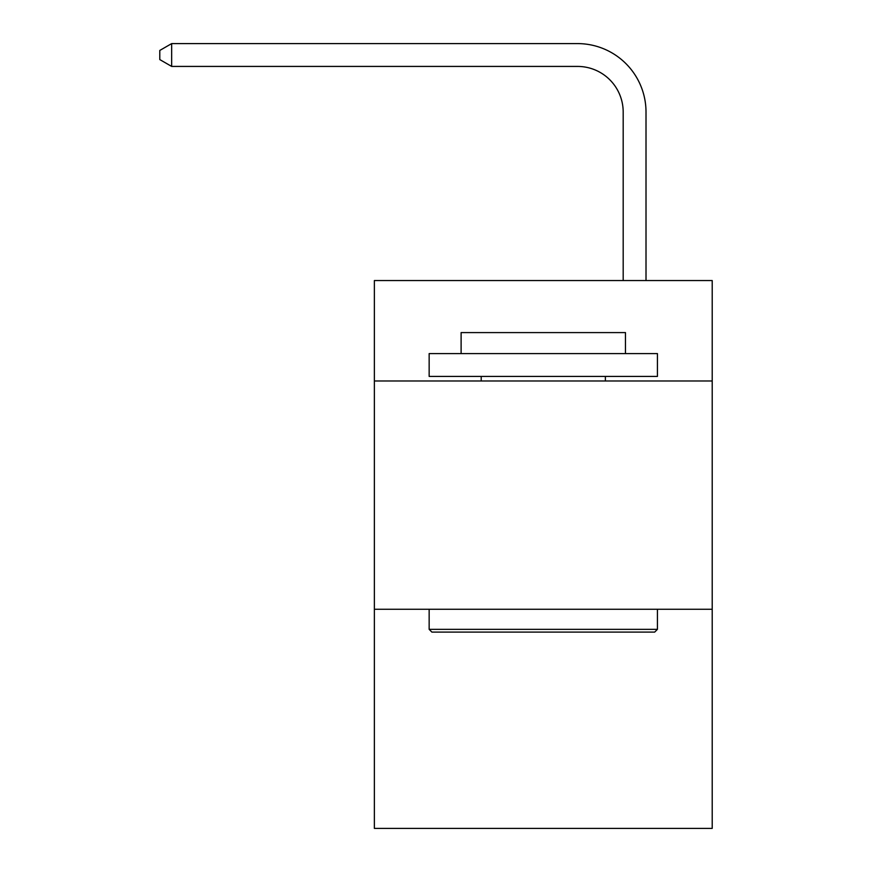 <?xml version="1.0" encoding="UTF-8"?>
<svg xmlns="http://www.w3.org/2000/svg" width="872" height="872" viewBox="0 0 872 872"><rect width="100%" height="100%" fill="white"/><g stroke="black" fill="none" stroke-linecap="round" stroke-linejoin="round"><path stroke-width="1.31" d="M712.206 380.988L712.206 280.544L374.371 280.544L374.371 380.988L712.206 380.988L712.206 828.4L374.371 828.4L374.371 380.988M712.206 609.256L374.371 609.256M623.186 280.544L623.186 112.085A45.649 45.649 63.2 0 0 577.526 66.425L171.664 66.425L159.794 59.579L159.794 50.445L171.664 43.6L577.526 43.6A68.485 68.485 -116.8 0 1 646.01 112.085L646.01 280.544M431.891 632.091L429.155 629.344L657.423 629.344L654.687 632.091L431.891 632.091M657.423 353.596L657.423 376.421L429.155 376.421L429.155 353.596L657.423 353.596M461.114 353.596L461.114 332.592L625.464 332.592L625.464 353.596M657.423 609.256L657.423 629.344M429.155 609.256L429.155 629.344M605.375 376.421L605.375 380.988M481.202 376.421L481.202 380.988M623.186 112.085A45.649 45.649 63.2 0 0 577.526 66.425A45.649 45.649 63.2 0 1 623.186 112.085A45.649 45.649 63.2 0 0 577.526 66.425A45.649 45.649 63.2 0 1 623.186 112.085A45.649 45.649 63.2 0 0 577.526 66.425A45.649 45.649 63.2 0 1 623.186 112.085A45.649 45.649 63.2 0 0 577.526 66.425A45.649 45.649 63.2 0 1 623.186 112.085A45.649 45.649 63.2 0 0 577.526 66.425A45.649 45.649 63.2 0 1 623.186 112.085A45.649 45.649 63.2 0 0 577.526 66.425A45.649 45.649 63.2 0 1 623.186 112.085A45.649 45.649 63.2 0 0 577.526 66.425A45.649 45.649 63.2 0 1 623.186 112.085A45.649 45.649 63.2 0 0 577.526 66.425A45.649 45.649 63.2 0 1 623.186 112.085A45.649 45.649 63.2 0 0 577.526 66.425A45.649 45.649 63.2 0 1 623.186 112.085A45.649 45.649 63.2 0 0 577.526 66.425A45.649 45.649 63.2 0 1 623.186 112.085A45.649 45.649 63.2 0 0 577.526 66.425A45.649 45.649 63.2 0 1 623.186 112.085A45.649 45.649 63.2 0 0 577.526 66.425A45.649 45.649 63.2 0 1 623.186 112.085A45.649 45.649 63.2 0 0 577.526 66.425A45.649 45.649 63.2 0 1 623.186 112.085A45.649 45.649 63.2 0 0 577.526 66.425A45.649 45.649 63.2 0 1 623.186 112.085A45.649 45.649 63.2 0 0 577.526 66.425A45.649 45.649 63.2 0 1 623.186 112.085A45.649 45.649 63.2 0 0 577.526 66.425A45.649 45.649 63.2 0 1 623.186 112.085A45.649 45.649 63.2 0 0 577.526 66.425A45.649 45.649 63.2 0 1 623.186 112.085A45.649 45.649 63.2 0 0 577.526 66.425A45.649 45.649 63.2 0 1 623.186 112.085A45.649 45.649 63.2 0 0 577.526 66.425A45.649 45.649 63.2 0 1 623.186 112.085A45.649 45.649 63.2 0 0 577.526 66.425A45.649 45.649 63.2 0 1 623.186 112.085A45.649 45.649 63.2 0 0 577.526 66.425A45.649 45.649 63.2 0 1 623.186 112.085A45.649 45.649 63.2 0 0 577.526 66.425A45.649 45.649 63.2 0 1 623.186 112.085A45.649 45.649 63.2 0 0 577.526 66.425A45.649 45.649 63.2 0 1 623.186 112.085A45.649 45.649 63.2 0 0 577.526 66.425A45.649 45.649 63.2 0 1 623.186 112.085A45.649 45.649 63.2 0 0 577.526 66.425A45.649 45.649 63.2 0 1 623.186 112.085A45.649 45.649 63.2 0 0 577.526 66.425A45.649 45.649 63.2 0 1 623.186 112.085A45.649 45.649 63.2 0 0 577.526 66.425A45.649 45.649 63.2 0 1 623.186 112.085A45.649 45.649 63.2 0 0 577.526 66.425A45.649 45.649 63.2 0 1 623.186 112.085A45.649 45.649 63.2 0 0 577.526 66.425A45.649 45.649 63.2 0 1 623.186 112.085A45.649 45.649 63.2 0 0 577.526 66.425A45.649 45.649 63.2 0 1 623.186 112.085A45.649 45.649 63.2 0 0 577.526 66.425M171.664 66.425L171.664 43.6L577.526 43.6"/></g></svg>
